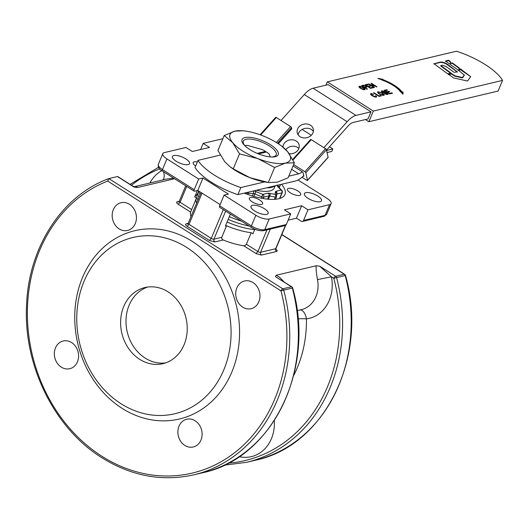 <?xml version="1.0" encoding="UTF-8"?>
<svg xmlns="http://www.w3.org/2000/svg" width="529" height="529" viewBox="0 0 529 529"><rect width="100%" height="100%" fill="white"/><g stroke="black" fill="none" stroke-linecap="round" stroke-linejoin="round"><path stroke-width="0.79" d="M458.299 70.43L458.762 70.529L459.205 67.97L452.579 63.077L450.503 63.017L450.318 61.529L448.367 60.194L445.59 61.06L458.755 70.536M458.703 70.569L459.06 68.327L452.427 63.434L450.351 63.374L450.166 61.886L448.737 60.709L445.709 61.146M462.174 77.485L455.191 75.885L451.422 73.617L448.552 74.298L453.604 77.935L467.524 81.03L470.671 76.679L460.64 69.021L459.972 68.889L459.364 70.992L464.343 75.131L462.029 77.842L455.046 76.242L451.27 73.967L448.718 74.576M464.072 74.688L464.191 75.488L462.644 77.789L462.029 77.842M470.671 76.679L459.827 69.239M457.268 71.865L449.207 65.583C445.643 62.713 442.423 61.609 439.559 62.277L434.058 63.778L447.719 73.842L451.058 73.095L440.988 65.689L442.204 65.186L446.311 66.608L454.094 72.334L457.44 71.825M450.834 73.392L440.842 66.039L440.941 65.49M456.494 51.22A47.352 16.657 -157.3 0 1 502.55 80.395L373.322 111.057L327.259 81.883L456.494 51.22M389.661 93.897L384.1 90.373L386.831 89.725L387.493 90.142L385.257 90.671L386.957 91.748L389.046 91.252L389.708 91.669L387.612 92.165L389.503 93.362L391.824 92.813L392.478 93.23L389.661 93.897M384.173 93.64L387.393 93.792L386.838 94.393L386.977 93.216L381.978 92.125L381.779 90.843L384.861 91.557L382.447 91.246L382.407 91.98L383.049 92.264L385.396 92.357L387.393 93.064L387.664 94.453L384.173 93.64M381.25 91.173L381.779 90.843L381.627 91.193L382.93 91.2M382.447 91.246L382.262 92.337M388.18 94.122L387.664 94.453M367 89.189L361.439 85.665L363.496 85.229L365.936 86.002L366.842 87.067L365.241 87.642L367.503 89.07L367 89.189M403.005 94.255L400.195 91.398A20.856 7.34 22.7 0 0 383.095 80.468L377.845 78.312L382.93 79.31L382.989 79.7A22.78 8.014 -157.3 0 1 401.901 91.782L403.025 92.039L403.005 94.255M364.62 88.634L365.063 89.699L362.808 89.527L359.932 87.993L358.794 86.67L360.256 86.326L362.775 87.318L364.62 88.634L364.977 89.718M370.531 88.35L364.97 84.832L367.701 84.184L368.363 84.6L366.128 85.129L367.827 86.201L369.916 85.705L370.578 86.121L368.482 86.617L370.373 87.814L372.694 87.265L373.348 87.682L370.531 88.35M374.036 87.516L368.475 83.999L375.332 86.167L370.968 83.403L371.451 83.291L377.005 86.816L370.148 84.64L374.512 87.404L374.036 87.516M376.542 96.344L376.628 97.038L374.393 96.86L371.51 95.326L370.379 94.01L371.166 93.573L373.672 94.327L371.186 94.109L371.523 94.87L375.015 96.734L375.927 96.668L375.398 95.729L376.046 95.828L376.549 97.058M379.075 96.404L373.52 92.886L374.023 92.767L378.923 95.875L380.781 95.432L381.435 95.848L379.075 96.404M379.174 94.023L377.468 92.086L378.03 91.729L382.718 93.13L384.332 95.002L383.776 95.372L379.174 94.023M434.17 63.857L439.414 62.627C442.304 62.012 445.517 63.11 449.061 65.94L449.207 65.583M457.155 71.891L449.061 65.94M463.926 75.045L464.191 75.488L464.35 75.111M377.441 92.284L379.174 92.092M382.407 93.382L384.213 95.167M382.507 95.365L383.532 94.724L383.148 94.975L382.196 93.249L378.665 92.132L378.129 92.74M378.513 92.482C377.673 92.635 378.017 93.223 379.544 94.268L379.696 93.911L383.148 94.975L382.996 95.326M378.665 92.132C377.818 92.277 378.162 92.873 379.696 93.911M378.79 96.225L380.92 95.967M380.629 95.789L380.781 95.432M378.777 96.218L378.923 95.875M373.877 93.111L374.023 92.767M375.821 96.172L376.39 96.701M375.901 96.185L376.046 95.828M375.359 97.124L375.927 96.668M371.186 94.109L371.312 95.147M370.406 94.076L371.596 94.01M371.384 95.213L371.523 94.87M371.113 94.936L371.265 94.585M370.974 94.625L371.127 94.268M371.014 93.931L371.166 93.573M375.326 86.194L376.483 86.928M368.984 83.88L368.839 84.23L370.121 84.7M370.009 84.971L370.148 84.64M371.312 83.622L371.451 83.291M370.24 88.171L372.833 87.807M367.827 86.201L367.681 86.544L370.055 86.247M365.341 85.063L367.847 84.719M372.542 87.622L372.694 87.265M370.227 88.158L370.373 87.814M368.343 86.961L368.482 86.617M369.771 86.062L369.916 85.705M365.982 85.473L366.128 85.129M367.556 84.534L367.701 84.184M364.084 88.647L364.468 88.984M363.879 88.455L364.025 88.112M358.827 86.736L360.024 86.67M363.78 89.785L364.408 89.163L363.522 88.145L361.155 86.882L359.608 86.769L361.492 88.627L364.355 89.328M359.608 86.769L359.753 87.834M359.403 87.292L359.548 86.941M359.535 87.602L359.68 87.245M359.799 87.88L359.945 87.53M359.442 86.591L359.594 86.234M364.825 89.361L364.97 89.004M379.247 78.973L382.784 79.667L382.837 80.058A22.78 8.014 -157.3 0 1 401.756 92.139L402.873 92.396L402.86 94.122M402.873 92.396L403.025 92.039M401.756 92.139L401.901 91.782M382.837 80.058L382.989 79.7M382.784 79.667L382.93 79.31M365.605 86.247L366.696 87.225M361.81 85.903L364.183 85.665M364.587 87.225L364.441 87.569L365.413 87.345L365.982 86.763L365.559 86.994L365.44 86.141L364.084 85.658L362.596 85.963L364.587 87.225L365.559 86.994L365.413 87.345M362.458 86.306L362.596 85.963M365.096 87.986L365.241 87.642M363.344 85.586L363.496 85.229M387.228 93.408L388.055 94.281M383.049 92.264L382.903 92.615L385.952 92.846M381.237 91.358L381.627 91.193M386.038 94.42L386.838 94.393M389.37 93.712L391.963 93.349M386.825 92.099L389.192 91.788M384.471 90.604L386.977 90.267M391.672 93.164L391.824 92.813M389.357 93.706L389.503 93.362M387.473 92.509L387.612 92.165M388.901 91.61L389.046 91.252M386.811 92.092L386.957 91.748M385.112 91.014L385.257 90.671M386.686 90.082L386.831 89.725M365.433 119.554L368.858 121.723L498.087 91.061L502.55 80.395M368.858 121.723L373.322 111.057M325.877 85.195L327.259 81.883M326.525 150.084L348.095 126.014A10.296 4.192 122.4 0 1 350.648 123.674A10.296 4.192 122.4 0 1 352.995 122.503L368.012 118.939L370.988 111.831L328.106 84.666L313.089 88.231A18.528 7.551 122.4 0 0 308.863 90.327A18.528 7.551 122.4 0 0 304.268 94.546L281.011 120.5M323.893 147.664L347.15 121.71A18.528 7.551 -57.6 0 1 351.745 117.491A18.528 7.551 -57.6 0 1 355.971 115.395L370.988 111.831M310.411 125.194A8.233 6.956 167.6 0 1 313.3 129.175A8.233 6.956 167.6 0 1 309.439 136.713A8.233 6.956 167.6 0 1 300.108 136.7A8.233 6.956 167.6 0 1 297.219 132.713A8.233 6.956 167.6 0 1 301.08 125.181A8.233 6.956 167.6 0 1 310.411 125.194M282.909 147.075A8.233 6.956 167.6 0 1 287.67 140.615A8.233 6.956 167.6 0 1 296.24 141.012A8.233 6.956 167.6 0 1 299.13 144.999A8.233 6.956 167.6 0 1 289.191 153.688M288.788 176.17L298.7 173.816A10.296 4.192 122.4 0 0 301.047 172.652A10.296 4.192 122.4 0 0 302.198 171.727L293.066 165.941M298.878 148.437A8.233 6.956 -12.4 0 0 297.662 147.472A8.233 6.956 -12.4 0 0 285.786 149.641M313.36 131.423A8.233 6.956 -12.4 0 0 311.363 129.499A8.233 6.956 -12.4 0 0 303.21 128.917A8.233 6.956 -12.4 0 0 298.105 134.776M326.598 150.401L332.84 148.927L331.782 151.439L327.074 152.557M302.092 129.446L311.31 135.292M329.474 146.791L332.84 148.927M327.96 157.51A1.032 0.357 -138.1 0 0 328.079 157.463A1.032 0.357 -138.1 0 0 328.106 157.278L326.453 149.747A1.032 0.357 -138.1 0 0 326.135 149.218A1.032 0.357 -138.1 0 0 325.54 148.702L311.244 139.649A1.032 0.357 -138.1 0 0 310.721 139.451A1.032 0.357 -138.1 0 0 310.596 139.497A1.032 0.357 -138.1 0 0 310.563 139.623M303.117 176.124L303.17 176.157A1.032 0.357 -138.1 0 0 303.699 176.355A1.032 0.357 -138.1 0 0 303.818 176.302A1.032 0.357 -138.1 0 0 303.844 176.117L303.137 172.89A1.032 0.357 -138.1 0 0 302.819 172.361A1.032 0.357 -138.1 0 0 302.224 171.852L302.198 171.727M293.648 164.565L304.929 171.707A1.032 0.357 41.9 0 1 305.524 172.223A1.032 0.357 41.9 0 1 305.841 172.752L307.494 180.283A1.032 0.357 41.9 0 1 307.468 180.468A1.032 0.357 41.9 0 1 307.349 180.515A1.032 0.357 41.9 0 1 306.82 180.316L301.94 177.228M291.598 128.917A1.032 0.357 -138.1 0 0 291.724 128.871A1.032 0.357 -138.1 0 0 291.75 128.686L291.512 127.608A1.032 0.357 -138.1 0 0 291.195 127.079A1.032 0.357 -138.1 0 0 290.6 126.57L276.303 117.511A1.032 0.357 -138.1 0 0 275.781 117.319A1.032 0.357 -138.1 0 0 275.655 117.365A1.032 0.357 -138.1 0 0 275.622 117.491M281.56 146.05L287.571 151.605L294.382 162.8L285.356 163.104L274.617 167.488L257.921 158.64L239.525 153.86L232.707 142.665L224.19 135.543L234.929 131.166L243.274 130.742L245.873 131.119A32.679 11.499 22.7 0 0 234.929 131.166A32.679 11.499 22.7 0 0 232.707 142.665A32.679 11.499 22.7 0 0 243.023 151.195A32.679 11.499 22.7 0 0 257.921 158.64A32.679 11.499 22.7 0 0 285.356 163.104A32.679 11.499 22.7 0 0 287.571 151.605A32.679 11.499 22.7 0 0 281.56 146.05A32.679 11.499 22.7 0 0 277.256 143.075A32.679 11.499 22.7 0 0 262.358 135.629A32.679 11.499 22.7 0 0 245.873 131.119M245.02 137.553A19.599 6.897 22.7 0 0 244.682 145.535A19.599 6.897 22.7 0 0 272.131 157.014A19.599 6.897 22.7 0 0 275.259 156.71A19.599 6.897 22.7 0 0 270.405 144.701A19.599 6.897 22.7 0 0 245.02 137.553M245.231 146.064A17.834 6.275 -157.3 0 1 243.32 141.137A17.834 6.275 -157.3 0 1 246.018 139.299A17.834 6.275 -157.3 0 1 265.803 143.908A17.834 6.275 -157.3 0 1 276.224 154.898A17.834 6.275 -157.3 0 1 273.526 156.729A17.834 6.275 -157.3 0 1 271.37 157.001M257.193 153.377L265.518 151.4A16.472 5.793 22.7 0 0 262.153 149.555L247.546 145.442A16.472 5.793 22.7 0 0 244.867 145.654M265.518 151.4L266.1 152.154M270.359 156.934L269.175 154.005A16.472 5.793 22.7 0 0 266.471 152.002L258.469 153.899M224.19 135.543L217.928 150.527L224.739 161.722L229.778 166.542L233.256 168.844L239.525 153.86M233.256 168.844L249.953 177.691L268.348 182.472L274.617 167.488M268.348 182.472L266.437 182.201A32.679 11.499 -157.3 0 1 264.606 181.91A32.679 11.499 -157.3 0 1 249.953 177.691A32.679 11.499 -157.3 0 1 235.055 170.252A32.679 11.499 -157.3 0 1 230.75 167.276L229.778 166.542M269.036 182.578L277.381 182.161L288.113 177.777L294.382 162.8M220.256 155.09L197.978 160.38A45.289 15.936 22.7 0 0 240.86 187.544L264.606 181.91M240.86 187.544L237.891 194.652A45.289 15.936 -157.3 0 1 195.009 167.488L197.978 160.38M303.17 176.157L303.719 175.542A18.528 7.551 -57.6 0 1 299.95 178.828A18.528 7.551 -57.6 0 1 295.731 180.931L237.891 194.652M275.206 185.798L274.293 187.98A28.824 10.144 -157.3 0 1 269.942 190.943A28.824 10.144 -157.3 0 1 256.393 190.261M266.636 187.828A28.824 10.144 22.7 0 0 271.43 187.385A28.824 10.144 22.7 0 0 274.637 185.937M298.052 180.019L327.015 198.362A10.296 3.624 -157.3 0 1 331.055 202.296A10.296 3.624 -157.3 0 1 331.121 203.612A10.296 3.624 -157.3 0 1 329.567 204.67L308.004 209.788L303.54 220.454A2.056 1.732 76.7 0 1 301.206 221.228L296.445 218.206L288.113 220.183M285.052 225.566A2.056 1.732 -103.3 0 0 286.288 224.547L290.752 213.881L284.397 209.854L301.649 205.761L308.004 209.788M301.649 205.761L296.445 218.206M290.752 213.881L269.182 218.999A10.296 3.624 -157.3 0 1 263.045 218.431A10.296 3.624 -157.3 0 1 255.851 215.243L224.084 195.128L219.628 205.794A2.056 0.84 122.4 0 0 219.416 206.971A2.056 0.84 122.4 0 0 219.601 207.275L251.368 227.397C255.818 230.062 259.898 231.153 263.607 230.664L285.171 225.546M220.124 204.597L197.786 190.447L194.546 191.214A2.056 0.84 -57.6 0 1 194.189 191.181A2.056 0.84 -57.6 0 1 194.004 190.876A2.056 0.84 -57.6 0 1 194.216 189.693L198.679 179.027L202.991 178.002L228.402 194.103L224.084 195.128M202.991 178.002L197.786 190.447M198.679 179.027L166.913 158.905A10.296 3.624 -157.3 0 1 162.872 154.977A10.296 3.624 -157.3 0 1 162.806 153.655A10.296 3.624 -157.3 0 1 164.36 152.597L185.924 147.479L192.278 151.506L209.53 147.412L203.176 143.385L222.868 138.717M200.61 149.528L203.176 143.385M281.547 184.29A41.176 14.488 -157.3 0 1 284.946 194.52A41.176 14.488 -157.3 0 1 244.226 193.151M195.631 165.994A7.208 2.533 -157.3 0 1 193.178 162.588A7.208 2.533 -157.3 0 1 197.324 161.953M185.824 158.912A9.264 3.26 -157.3 0 1 189.521 163.64A9.264 3.26 -157.3 0 1 176.117 161.219A9.264 3.26 -157.3 0 1 172.428 156.491A9.264 3.26 -157.3 0 1 185.824 158.912M250.422 197.423A7.208 2.533 -157.3 0 1 258.416 199.281A7.208 2.533 -157.3 0 1 262.629 203.725A7.208 2.533 -157.3 0 1 261.538 204.465A7.208 2.533 -157.3 0 1 253.543 202.6A7.208 2.533 -157.3 0 1 249.331 198.163A7.208 2.533 -157.3 0 1 250.422 197.423M252.439 205.338A9.264 3.26 -157.3 0 1 262.721 207.732A9.264 3.26 -157.3 0 1 268.13 213.438A9.264 3.26 -157.3 0 1 266.735 214.39A9.264 3.26 -157.3 0 1 256.453 211.997A9.264 3.26 -157.3 0 1 251.037 206.29A9.264 3.26 -157.3 0 1 252.439 205.338M290.328 192.794A7.208 2.533 -157.3 0 1 287.452 189.118A7.208 2.533 -157.3 0 1 297.873 191.002A7.208 2.533 -157.3 0 1 300.75 194.679A7.208 2.533 -157.3 0 1 290.328 192.794M308.103 198.355A9.264 3.26 -157.3 0 1 304.406 193.627A9.264 3.26 -157.3 0 1 317.81 196.047A9.264 3.26 -157.3 0 1 321.5 200.775A9.264 3.26 -157.3 0 1 308.103 198.355M197.277 194.46A41.176 14.488 22.7 0 0 194.725 196.907L197.383 190.546M221.843 238.83L223.139 239.968A39.113 13.761 -157.3 0 0 243.757 245.773L245.311 245.43L246.375 244.239L251.209 232.687A39.113 13.761 -157.3 0 1 226.584 225.757L221.75 237.316L221.843 238.83M196.616 203.162A39.113 13.761 -157.3 0 1 196.378 198.203L190.605 212.103A39.113 13.761 -157.3 0 0 191.035 216.493M316.111 265.783C315.998 269.559 316.454 274.167 317.493 279.603L331.425 276.799L319.642 266.14L316.111 265.783L276.217 275.252L275.43 276.634L291.419 286.764L282.797 288.808L108.815 178.597L117.445 176.554L134.135 187.121L137.659 187.478L174.537 178.729M118.192 177.023L117.445 176.554M132.475 185.891L134.135 187.121M107.691 181.077L280.972 290.844A152.339 128.382 76.7 0 1 242.427 446.099A152.339 128.382 76.7 0 1 101.773 456.177A152.339 128.382 76.7 0 1 27.415 309.452A152.339 128.382 76.7 0 1 107.691 181.077L108.743 178.623C61.88 195.776 28.473 247.479 26.556 305.398C23.342 365.374 54.355 428.265 101.747 457.658C131.483 476.16 162.191 481.879 193.872 474.817A154.402 130.121 -103.3 0 0 283.729 290.13L280.972 290.844A2.056 0.84 -57.6 0 1 281.818 289.508A2.056 0.84 -57.6 0 1 282.797 288.808A2.056 1.732 76.7 0 1 283.729 290.13L292.352 288.08A2.056 1.732 -103.3 0 0 291.419 286.764A2.056 0.84 -57.6 0 1 291.783 286.804L275.43 276.634M224.058 465.229L246.706 462.28A154.402 130.121 -103.3 0 0 336.563 277.593L333.806 278.307A152.339 128.382 76.7 0 1 228.244 463.159M255.335 460.237C325.209 445.94 368.779 356.229 345.503 275.477L345.186 275.543A154.402 130.121 76.7 0 1 255.335 460.237L246.706 462.28M236.853 287.875A14.243 12.002 76.7 0 1 244.55 280.978A14.243 12.002 76.7 0 1 257.087 286.546A14.243 12.002 76.7 0 1 258.826 301.794A14.243 12.002 76.7 0 1 251.13 308.691A14.243 12.002 76.7 0 1 238.592 303.117A14.243 12.002 76.7 0 1 236.853 287.875M195.141 420.813A14.243 12.002 76.7 0 1 202.085 435.347A14.243 12.002 76.7 0 1 193.283 446.965A14.243 12.002 76.7 0 1 184.852 445.411A14.243 12.002 76.7 0 1 177.909 430.877A14.243 12.002 76.7 0 1 186.711 419.252A14.243 12.002 76.7 0 1 195.141 420.813M77.452 361.816A14.243 12.002 76.7 0 1 69.749 368.713A14.243 12.002 76.7 0 1 57.211 363.139A14.243 12.002 76.7 0 1 55.479 347.897A14.243 12.002 76.7 0 1 63.176 341A14.243 12.002 76.7 0 1 75.713 346.568A14.243 12.002 76.7 0 1 77.452 361.816M119.164 228.878A14.243 12.002 76.7 0 1 112.214 214.344A14.243 12.002 76.7 0 1 121.015 202.726A14.243 12.002 76.7 0 1 129.446 204.28A14.243 12.002 76.7 0 1 136.396 218.814A14.243 12.002 76.7 0 1 127.595 230.439A14.243 12.002 76.7 0 1 119.164 228.878M162.945 179.906A10.296 5.435 63.6 0 0 163.527 171.753M291.783 286.804A2.056 2.056 0 0 1 292.669 288.014L292.352 288.08A154.402 130.121 76.7 0 1 202.501 472.774L193.872 474.817M122.199 408.401A96.754 81.539 76.7 0 1 82.504 277.56A96.754 81.539 76.7 0 1 192.1 241.29A96.754 81.539 76.7 0 1 231.795 372.132A96.754 81.539 76.7 0 1 122.199 408.401M186.638 247.393A90.578 76.335 76.7 0 1 223.8 369.883A90.578 76.335 76.7 0 1 121.194 403.832A90.578 76.335 76.7 0 1 84.032 281.342A90.578 76.335 76.7 0 1 186.638 247.393M139.788 359.389A39.113 32.963 76.7 0 1 120.705 319.476A39.113 32.963 76.7 0 1 144.886 287.558A39.113 32.963 76.7 0 1 168.043 291.836A39.113 32.963 76.7 0 1 187.127 331.749A39.113 32.963 76.7 0 1 162.945 363.668A39.113 32.963 76.7 0 1 139.788 359.389M165.61 362.894A39.113 32.963 76.7 0 1 145.177 358.113A39.113 32.963 76.7 0 1 126.014 319.814A39.113 32.963 76.7 0 1 147.611 287.049M137.659 187.478L136.76 186.803L134.399 186.704M166.106 179.159L173.611 178.141M284.027 281.891L279.682 277.341L276.217 275.252M196.378 198.203A39.113 13.761 -157.3 0 1 196.464 198.011L194.725 196.907M254.866 229.202L252.948 233.792L251.209 232.687M226.584 225.757L225.407 226.035L230.393 214.113M254.7 229.606A39.735 13.979 -157.3 0 1 227.086 222.015M197.859 200.187A39.735 13.979 -157.3 0 1 197.297 194.414L198.408 191.743A39.735 13.979 22.7 0 0 198.977 197.515A39.735 13.979 22.7 0 1 198.408 191.743L198.706 191.035M228.204 219.35A39.735 13.979 22.7 0 0 249.159 225.995A39.735 13.979 22.7 0 1 228.204 219.35M199.135 191.306A39.735 13.979 22.7 0 0 200.088 194.851M229.315 216.678A39.735 13.979 22.7 0 0 241.528 221.162M253.953 190.843L262.86 194.394L268.024 193.164L275.358 194.368L275.265 191.948L275.926 191.293L281.091 190.063L277.52 186.34L277.136 184.985M459.265 68.625L459.417 68.267M459.06 68.327L459.205 67.97M452.427 63.434L452.579 63.077M451.905 63.268L452.057 62.918M450.728 63.553L450.88 63.196M450.351 63.374L450.503 63.017M450.166 61.886L450.318 61.529M449.921 61.582L450.073 61.232M448.737 60.709L448.883 60.359M448.215 60.551L448.367 60.194M439.414 62.627L439.559 62.277M455.046 76.242L455.191 75.885M454.18 75.852L454.325 75.495M451.878 74.159L452.024 73.802M451.27 73.967L451.422 73.617M460.488 69.378L460.64 69.021M462.644 77.789L462.789 77.432M382.573 93.488L382.718 93.13M377.878 92.086L378.03 91.729M365.784 86.359L365.936 86.002M362.715 85.685L362.868 85.328M387.248 93.421L387.393 93.064M385.251 92.714L385.396 92.357M355.971 115.395L313.089 88.231M304.268 94.546L347.15 121.71M328.106 157.278L307.494 180.283M325.54 148.702L304.929 171.707M291.75 128.686L278.274 143.729M290.6 126.57L276.33 142.493M260.652 134.988L276.303 117.511M277.513 143.233L291.512 127.608M291.644 169.346L298.7 173.816M293.006 160.003L311.244 139.649M305.841 172.752L326.453 149.747M329.567 204.67L325.104 215.336L303.54 220.454M331.121 203.612L326.658 214.278A10.296 3.624 -157.3 0 1 325.104 215.336A2.056 1.732 76.7 0 1 323.867 216.361M286.288 224.547L264.725 229.665A2.056 1.732 76.7 0 1 263.607 230.664M255.851 215.243L251.387 225.916A10.296 3.624 -157.3 0 0 258.582 229.097A10.296 3.624 -157.3 0 0 264.725 229.665L269.182 218.999M251.368 227.397A2.056 0.84 122.4 0 1 251.182 227.093A2.056 0.84 122.4 0 1 251.387 225.916L219.628 205.794M194.216 189.693L162.449 169.571A2.056 0.84 122.4 0 0 162.238 170.755A2.056 0.84 122.4 0 0 162.429 171.059C159.169 169.419 157.807 167.177 158.343 164.321A10.296 3.624 -157.3 0 0 158.416 165.643A10.296 3.624 -157.3 0 0 162.449 169.571L166.913 158.905M188.152 223.377L186.175 223.846L187.517 224.038L188.198 223.284A2.056 0.727 22.7 0 0 188.212 223.549A2.056 0.727 22.7 0 0 189.018 224.336L202.058 193.158M223.298 209.616L211.25 238.42A2.056 0.727 22.7 0 0 212.691 239.055A2.056 0.727 22.7 0 0 213.914 239.174L225.658 211.111M243.757 245.773L256.089 253.583L257.914 251.553A2.056 0.727 22.7 0 0 259.355 252.188A2.056 0.727 22.7 0 0 260.579 252.3L270.299 229.077M179.232 201.291L177.248 201.761L178.471 201.985L179.271 201.205A2.056 0.727 22.7 0 0 179.285 201.47A2.056 0.727 22.7 0 0 180.091 202.25L186.711 186.439M285.402 225.473L275.675 248.723L260.579 252.3L260.519 253.854L261.425 255.084L276.522 251.506L275.616 250.27L275.675 248.723A2.056 0.727 22.7 0 0 275.986 248.511L275.993 249.635L275.14 248.941M211.25 238.42L189.018 224.336L187.193 226.372L209.431 240.457L211.25 238.42M186.175 223.846C185.051 224.276 185.395 225.116 187.193 226.372M221.75 237.316L213.914 239.174L213.855 240.721L214.761 241.958L223.139 239.968M209.431 240.457L214.761 241.958M256.089 253.583L261.425 255.084M276.522 251.506C277.639 251.07 277.302 250.23 275.503 248.98M191.63 209.563L180.091 202.25L178.266 204.287L190.605 212.103M177.248 201.761C176.131 202.19 176.468 203.037 178.266 204.287M266.986 229.857L257.914 251.553L246.375 244.239M281.785 234.651L344.253 274.227L335.631 276.27L319.642 266.14M293.661 375.53A113.226 95.418 -103.3 0 0 297.338 367.642A113.226 95.418 -103.3 0 0 306.423 318.861A37.056 31.231 -103.3 0 0 327.074 304.764A37.056 31.231 -103.3 0 0 331.425 276.799L333.806 278.307A2.056 0.84 -57.6 0 1 334.652 276.971A2.056 0.84 -57.6 0 1 335.631 276.27A2.056 1.732 76.7 0 1 336.563 277.593L345.186 275.543A2.056 1.732 -103.3 0 0 344.253 274.227A2.056 0.84 -57.6 0 1 344.617 274.267L281.845 234.506M131.483 185.256A152.339 128.382 76.7 0 1 159.685 168.87M239.174 456.659A37.056 31.231 -103.3 0 0 253.583 456.005A37.056 31.231 -103.3 0 0 274.3 420.548M161.788 170.636A37.056 31.231 -103.3 0 0 149.945 182.988M300.241 309.908A10.296 5.515 -97.1 0 1 306.423 318.861A10.296 1.402 -0.9 0 0 298.025 318.848M317.493 279.603A26.761 22.555 76.7 0 1 316.97 293.688A26.761 22.555 76.7 0 1 314.352 299.804A26.761 22.555 76.7 0 1 301.457 309.617L297.133 310.642A10.296 8.676 76.7 0 1 297.232 310.622M246.289 192.662A2.056 0.727 22.7 0 0 248.299 193.297L253.411 193.528A2.056 0.727 -157.3 0 1 254.885 193.905L261.815 196.828A2.056 0.727 22.7 0 0 263.7 197.178L268.864 195.948A2.056 0.727 -157.3 0 1 269.777 195.988L275.292 197.119A2.056 0.727 22.7 0 0 276.508 196.94A2.056 0.727 22.7 0 0 276.528 196.821A2.056 1.904 -2.1 0 0 275.358 194.368A2.056 0.939 101.6 0 1 275.292 197.119L274.359 199.347M248.518 192.133A2.056 1.389 92.6 0 1 248.299 193.297L247.81 194.467M253.239 191.009A2.056 1.389 92.6 0 1 253.411 193.528L252.393 195.961M255.93 191.465L253.847 196.385M263.138 198.527L263.7 197.178A2.056 1.732 76.7 0 0 262.86 194.394L261.253 198.177M268.024 193.164A2.056 1.732 76.7 0 1 268.864 195.948L267.535 199.129M269.836 193.237A2.056 0.939 101.6 0 1 269.777 195.988L268.421 199.215M275.265 191.948A2.056 1.904 -2.1 0 1 276.581 193.654L276.667 196.074A2.056 2.056 0 0 1 276.508 196.94L275.543 199.261M276.594 194.143A2.056 0.727 -157.3 0 1 276.773 194.077L281.937 192.847A2.056 0.727 22.7 0 0 282.248 192.635A2.056 2.056 0 0 0 281.831 190.42A2.056 1.501 -43.8 0 0 281.091 190.063A2.056 1.732 76.7 0 1 281.937 192.847L279.557 198.534M275.926 191.293A2.056 1.732 76.7 0 1 276.773 194.077L276.607 194.467M277.52 186.34A2.056 1.501 -43.8 0 1 278.261 186.697L281.831 190.42M277.553 185.243A2.056 1.911 43.8 0 1 278.38 186.816M278.704 187.154L280.033 185.765A2.056 0.727 22.7 0 0 280.092 185.686A2.056 0.727 22.7 0 0 280.106 185.553M280.139 184.628A2.056 1.911 43.8 0 1 280.033 185.765L279.226 187.696M245.668 193.693L246.084 192.708M445.339 61.258L445.491 60.901M433.8 63.969L433.952 63.619M451.032 73.637L451.184 73.28M440.736 65.88L440.882 65.523M457.354 72.136L457.506 71.779M448.347 74.688L448.499 74.331M381.892 91.828L382.037 91.471M307.468 180.468L328.079 157.463M292.722 159.454L310.596 139.497M278.36 143.782L291.724 128.871M260.063 134.776L275.655 117.365M162.806 153.655L158.343 164.321M162.429 171.059L194.189 191.181M302.423 221.453L323.993 216.335L326.658 214.278M185.712 185.805L179.271 201.205M285.693 225.308L275.986 248.511M201.06 192.523L188.198 223.284M132.501 185.904L117.855 176.626M130.068 184.363L158.548 167.29M345.503 275.477A2.056 2.056 0 0 0 344.617 274.267M292.669 288.014C315.945 368.759 272.382 458.478 202.501 472.774M132.488 185.897L134.525 186.724M166.166 179.139L134.333 186.697M279.239 187.716L280.092 185.686A2.056 2.056 0 0 0 280.231 184.608M282.248 192.635L279.815 198.461"/></g></svg>
